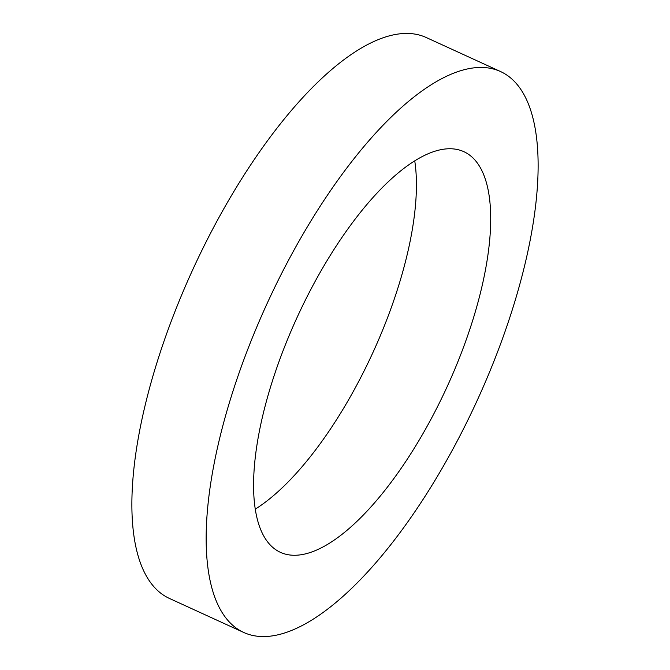 <?xml version="1.0" encoding="UTF-8"?>
<svg xmlns="http://www.w3.org/2000/svg" width="670" height="670" viewBox="0 0 670 670"><rect width="100%" height="100%" fill="white"/><g stroke="black" fill="none" stroke-linecap="round" stroke-linejoin="round"><path stroke-width="1" d="M274.306 548.646A220.329 82.628 -65.4 0 1 301.014 309.046A220.329 82.628 -65.4 0 1 463.875 151.688A220.329 82.628 -65.4 0 1 469.971 155.373A220.329 82.628 -65.4 0 1 443.264 394.973A220.329 82.628 -65.4 0 1 280.403 552.331A220.329 82.628 -65.4 0 1 274.306 548.646M243.713 632.455L169.435 598.444A308.46 115.684 -65.4 0 1 160.892 593.285A308.46 115.684 -65.4 0 1 198.286 257.841A308.46 115.684 -65.4 0 1 426.288 37.545L500.565 71.556A308.46 115.684 -65.4 0 1 509.108 76.715A308.46 115.684 -65.4 0 1 471.714 412.159A308.46 115.684 -65.4 0 1 243.713 632.455A308.46 115.684 -65.4 0 1 235.17 627.296A308.46 115.684 -65.4 0 1 272.564 291.86A308.46 115.684 -65.4 0 1 500.565 71.556M255.262 509.133A220.329 82.628 114.6 0 0 372.989 352.395A220.329 82.628 114.6 0 0 414.738 160.867"/></g></svg>
